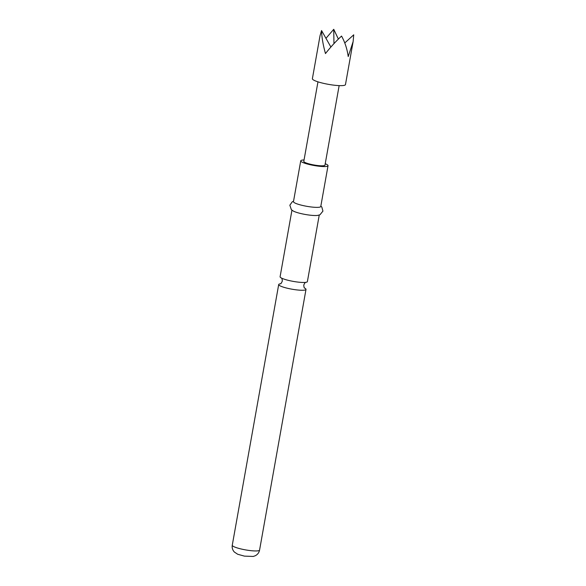 <?xml version="1.0" encoding="UTF-8"?>
<svg xmlns="http://www.w3.org/2000/svg" width="586" height="586" viewBox="0 0 586 586"><rect width="100%" height="100%" fill="white"/><g stroke="black" fill="none" stroke-linecap="round" stroke-linejoin="round"><path stroke-width="0.88" d="M319.245 215.062L307.386 281.61A13.866 2.263 -169.9 0 1 305.138 282.423A13.866 2.263 -169.9 0 1 296.963 281.969A13.866 2.263 -169.9 0 1 281.925 278.284A13.866 2.263 -169.9 0 1 280.467 277.42A13.866 2.263 -169.9 0 1 280.093 276.746L291.945 210.206M330.892 47.034L321.56 30.553L320.037 35.724L312.382 78.707A16.804 2.747 10.1 0 0 324.219 83.505A16.804 2.747 10.1 0 0 343.059 85.549A16.804 2.747 10.1 0 0 345.469 84.596L353.124 41.613L353.732 34.816L344.773 42.961M338.378 39.072L333.749 29.3L325.963 38.324M321.56 30.553C321.714 37.065 323.018 44.734 325.472 53.56C330.768 46.873 336.13 41.042 341.55 36.068C344.956 42.207 347.176 49.048 348.223 56.571L353.124 41.613M280.298 283.8A13.866 2.263 10.1 0 0 278.702 284.532A13.866 2.263 10.1 0 0 279.083 285.206A13.866 2.263 10.1 0 0 295.571 289.755A13.866 2.263 10.1 0 0 306.002 289.396A13.866 2.263 10.1 0 0 305.621 288.722A13.866 2.263 10.1 0 0 304.764 288.151C304.171 287.909 303.841 286.854 303.804 284.986C304.625 283.141 305.313 282.254 305.877 282.32M304.053 159.971A13.866 2.263 10.1 0 0 300.735 160.835L293.469 201.643A13.866 2.263 10.1 0 0 310.338 206.865A13.866 2.263 10.1 0 0 320.769 206.499L328.035 165.699A13.866 2.263 10.1 0 0 325.23 163.743M300.735 160.835A13.866 2.263 10.1 0 0 317.605 166.058A13.866 2.263 10.1 0 0 328.035 165.699M293.542 201.24L292.297 201.782L289.843 205.21L291.381 209.715L293.33 211.077A13.866 2.263 10.1 0 0 308.888 215.025A13.866 2.263 10.1 0 0 317.641 215.414L319.941 214.798L322.937 211.107L321.824 207.041L320.842 206.104M317.964 81.842L303.797 161.377A10.753 1.758 10.1 0 0 311.378 164.454A10.753 1.758 10.1 0 0 323.435 165.757A10.753 1.758 10.1 0 0 324.974 165.149L339.148 85.615M333.749 29.3L333.954 43.635M259.569 550.093C259.041 552.671 257.591 554.561 255.232 555.762L253.262 556.444L244.413 556.121L237.696 554.261L234.341 552.019C232.569 550.078 231.873 547.815 232.268 545.229A13.866 2.263 10.1 0 0 249.138 550.452A13.866 2.263 10.1 0 0 259.569 550.093L306.002 289.396M281.324 277.984C281.925 278.233 282.247 279.295 282.291 281.155C281.47 283.001 280.775 283.888 280.218 283.829L280.958 283.727M232.268 545.229L278.702 284.532M304.171 287.858L304.771 288.166"/></g></svg>
